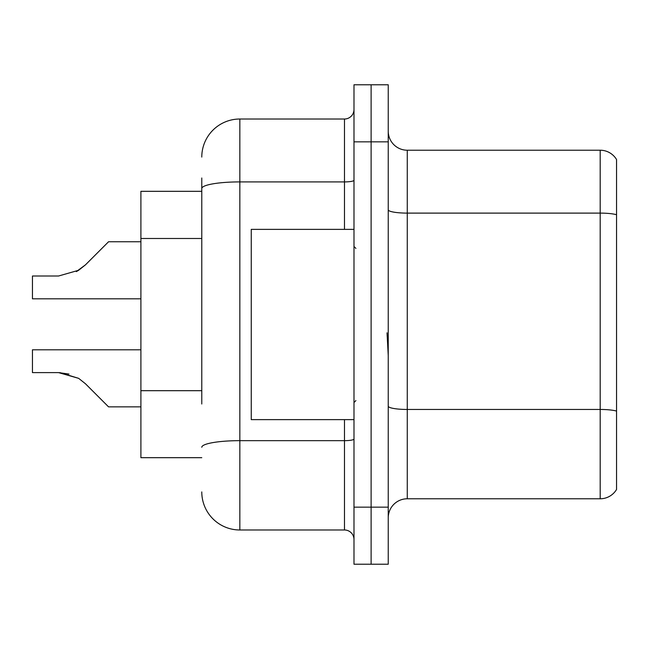 <?xml version="1.0" encoding="UTF-8"?>
<svg xmlns="http://www.w3.org/2000/svg" width="649" height="649" viewBox="0 0 649 649"><rect width="100%" height="100%" fill="white"/><g stroke="black" fill="none" stroke-linecap="round" stroke-linejoin="round"><path stroke-width="0.97" d="M201.782 225.162L201.782 177.996L201.782 191.317L140.898 191.317L140.898 457.683L201.782 457.683M388.24 517.805A19.024 19.024 0 0 1 407.264 498.781L600.187 498.781L600.187 150.219L407.264 150.219A19.024 19.024 0 0 1 388.24 131.195A19.024 19.024 0 0 0 407.264 150.219L407.264 498.781M371.114 507.153L371.114 564.224L388.24 564.224L388.24 507.153L371.114 507.153L371.114 564.224L353.989 564.224L353.989 507.153L371.114 507.153L371.114 141.847L371.114 507.153M353.989 507.153L353.989 84.776L371.114 84.776L371.114 141.847L371.114 84.776L388.24 84.776L388.24 507.153M616.55 159.54A19.024 19.024 0 0 0 600.187 150.219A19.024 19.024 0 0 1 616.55 159.54L616.55 489.46A19.024 19.024 0 0 1 600.187 498.781M616.55 215.752L616.55 214.73L616.55 215.752M201.782 404.011L201.782 177.996M201.782 157.074A38.056 38.056 0 0 1 239.838 119.018L239.838 529.982L344.481 529.982L344.481 419.627M239.838 119.018L344.481 119.018A9.516 9.516 0 0 0 353.989 109.503M353.989 539.497A9.516 9.516 0 0 0 344.481 529.982M239.838 529.982A38.056 38.056 0 0 1 201.782 491.926M59.976 372.631L78.634 378.343L59.976 372.631L78.634 378.343L59.976 372.631L78.634 378.343L59.976 372.631L78.634 378.343L85.449 383.754L108.553 406.858L140.898 406.858M140.898 349.803L32.45 349.803L32.45 372.607L58.548 372.607L32.45 372.607L58.548 372.607L32.45 372.607L58.548 372.607L32.45 372.607L58.548 372.607L78.634 378.343L85.449 383.754M140.898 241.761L108.553 241.761L85.449 264.865L76.298 271.615L78.634 270.276L58.548 276.012L32.45 276.012L32.45 298.816L140.898 298.816M85.449 264.865L78.634 270.276L85.449 264.865L78.634 270.276L58.548 276.012L78.634 270.276L58.548 276.012L78.634 270.276L58.548 276.012L78.634 270.276L85.449 264.865L76.298 271.615M353.989 229.373L251.252 229.373L251.252 419.627L353.989 419.627M388.24 355.636L387.023 332.799M32.45 372.607L58.548 372.607L68.989 374.067M201.782 238.483L140.898 238.483M201.782 390.69L140.898 390.69M616.55 214.73A19.024 3.302 180 0 0 600.187 213.107L407.264 213.107A19.024 3.302 0 0 1 388.24 209.805M616.55 411.077A19.024 3.302 180 0 0 600.187 409.462L407.264 409.462A19.024 3.302 0 0 1 388.24 406.152M388.24 141.847L353.989 141.847M353.989 439.008A9.516 1.655 0 0 1 344.481 440.663L239.838 440.663A38.056 6.612 180 0 0 201.782 447.266M201.782 188.518A38.056 6.612 180 0 1 239.838 181.907L344.481 181.907L344.481 119.018M344.481 229.373L344.481 181.907A9.516 1.655 0 0 0 353.989 180.252M355.895 248.397L353.989 246.49M355.895 400.603L353.989 402.51"/></g></svg>
